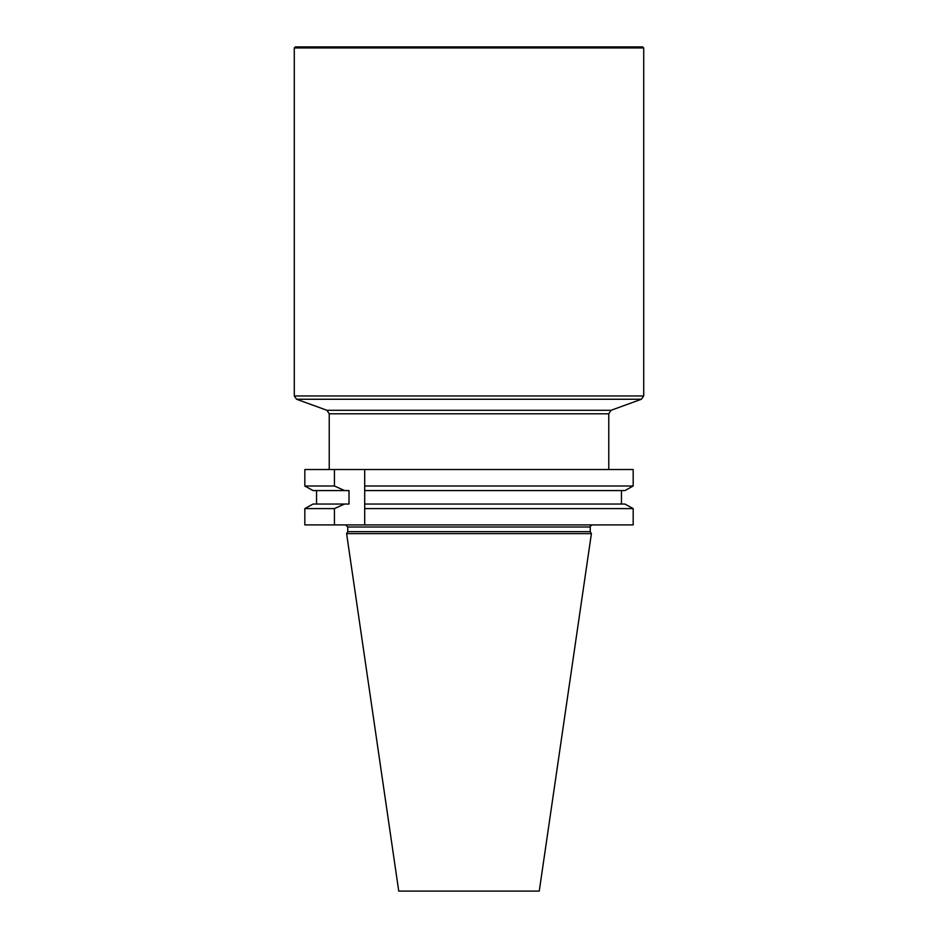 <?xml version="1.0" encoding="UTF-8"?>
<svg xmlns="http://www.w3.org/2000/svg" width="938" height="938" viewBox="0 0 938 938"><rect width="100%" height="100%" fill="white"/><g stroke="black" fill="none" stroke-linecap="round" stroke-linejoin="round"><path stroke-width="1.41" d="M334.432 469.528L304.827 469.528L304.827 486.001L334.432 486.001L334.432 469.528L364.694 469.528L364.694 486.001L633.173 486.001L633.173 469.528L364.694 469.528L364.694 524.905L633.173 524.905L633.173 508.595L364.694 508.595L364.694 524.905L334.432 524.905L334.432 508.595L304.827 508.595L313.046 504.034L304.827 508.595L304.827 524.905L334.432 524.905M347.752 531.658L590.248 531.658L591.397 533.64L346.603 533.64L347.752 531.658L347.752 527.004L345.653 524.905M346.603 533.64L398.744 891.1L539.256 891.1L591.397 533.64M334.432 508.595L344.598 504.034L349.006 504.034L349.006 490.574L344.598 490.574L334.432 486.001M313.046 490.574L304.827 486.001L313.046 490.574L344.598 490.574M316.54 490.574L316.54 504.034M633.173 508.595L624.954 504.034L633.173 508.595M621.46 504.034L621.46 490.574L621.46 504.034M624.954 490.574L633.173 486.001L624.954 490.574L364.694 490.574M624.954 504.034L364.694 504.034M344.598 504.034L313.046 504.034M643.714 395.965L641.416 399.248L296.584 399.248L294.286 395.965L643.714 395.965L643.714 47.944L294.286 47.944L294.286 395.965M294.286 47.944L295.341 46.9L642.659 46.9L643.714 47.944M611.06 410.293L326.94 410.293L329.226 413.787L608.774 413.787L611.06 410.293L641.416 399.248M608.774 413.787L608.774 469.528M590.248 531.658L590.248 527.004L347.752 527.004M590.248 527.004C589.65 526.652 590.354 525.96 592.347 524.905M326.94 410.293L296.584 399.248M329.226 413.787L329.226 469.528"/></g></svg>
